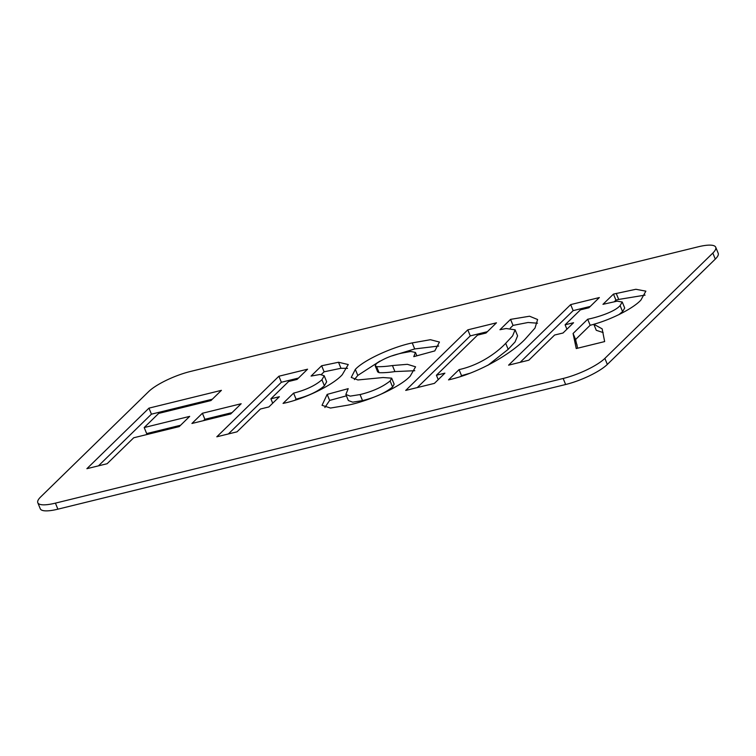 <?xml version="1.0" encoding="UTF-8"?>
<svg xmlns="http://www.w3.org/2000/svg" width="756" height="756" viewBox="0 0 756 756"><rect width="100%" height="100%" fill="white"/><g stroke="black" fill="none" stroke-linecap="round" stroke-linejoin="round"><path stroke-width="1.13" d="M348.696 405.008L330.504 408.051L322.037 405.32L327.168 394.396L348.204 388.65L345.861 394.471L350.217 396.125L360.045 394.566C372.538 391.523 382.564 386.996 390.124 380.967L391.674 378.151L383.065 377.537L357.871 379.956L351.238 377.424L355.32 369.4C364.26 359.724 392.657 347.004 412.218 342.912L430.419 339.709L439.444 342.052L434.804 350.907L413.778 356.652L415.46 352.457L410.763 351.464L401.663 353.156C391.797 355.282 383.349 358.798 376.308 363.683L375.203 365.847L376.601 366.651C380.996 366.83 386.278 366.471 392.44 365.554L407.38 364.316L415.573 366.811L410.206 376.138C400.746 386.581 370.128 400.642 348.696 405.008M321.933 379.767L324.201 375.751L320.043 374.466L311.066 376.082L321.64 365.762L338.499 362.256L348.261 364.543L342.298 374.655C333.67 384.634 304.866 399.026 283.056 403.402L293.593 393.129C305.878 390.001 315.318 385.551 321.933 379.767L324.4 385.796L326.668 381.78L324.201 375.751M444.887 373.152L434.407 383.377L405.717 390.417L467.794 329.852L496.475 322.812L485.995 333.037L477.537 335.116L436.42 375.231L444.887 373.152M563.022 333.009L554.62 335.021L528.822 360.196L508.599 365.157L570.676 304.602L599.357 297.552L588.877 307.777L580.419 309.856L565.101 324.796L573.558 322.727L563.022 333.009M40.701 496.9A33.623 8.269 -22.3 0 0 37.8 502.731A33.623 8.269 -22.3 0 0 55.415 503.137L563.163 378.482A33.623 8.269 -22.3 0 0 604.866 358.391L712.823 253.071A33.623 8.269 -22.3 0 0 715.724 247.231A33.623 8.269 -22.3 0 0 698.109 246.825L190.361 371.489A33.623 8.269 -22.3 0 0 148.658 391.58L40.701 496.9M593.838 324.333L590.162 325.269L587.686 319.24C597.902 317.199 614.93 311.718 620.109 305.585L622.226 301.994L617.142 301.171L602.967 304.328L613.466 294.093L635.862 289.283L645.87 291.154L640.918 300.047C633.849 307.938 612.454 319.108 593.81 324.267L602.154 328.841L604.649 341.58L576.242 348.554L573.076 333.49L575.855 340.124M587.686 319.24L573.076 333.49M506.104 328.51L499.952 329.729L510.555 319.372L529.559 316.225L537.611 319.523L535.002 328.066L525.439 338.82C513.787 351.549 481.194 372.604 448.525 379.89L459.053 369.618C481.26 364.761 498.317 351.228 505.698 343.318L512.606 335.891L515.12 329.833L506.104 328.51M230.684 413.967L191.92 423.483L202.4 413.258L241.164 403.742L230.684 413.967M307.569 369.193L297.089 379.417L288.631 381.496L270.894 398.799L279.361 396.72L268.881 406.945L260.414 409.024L237.034 431.827L216.811 436.798L278.888 376.233L307.569 369.193M107.106 463.73L86.883 468.692L148.96 408.136L221.423 390.342L210.943 400.567L158.703 413.39L144.198 427.546L189.69 416.376L179.21 426.601L133.718 437.771L107.106 463.73M37.8 502.731L40.276 508.769A33.623 8.269 -22.3 0 0 57.891 509.175L565.639 384.511A33.623 8.269 -22.3 0 0 607.342 364.42L715.299 259.1A33.623 8.269 -22.3 0 0 718.2 253.269L715.724 247.231M645.066 295.114L618.701 299.442L615.932 300.123L614.326 301.691M618.833 314.694L622.575 311.614L624.702 308.023L622.226 301.994M590.162 325.269L575.59 339.482M577.631 348.214L575.552 339.52M593.81 324.267L596.276 330.296L603.165 332.574M520.166 362.322L573.152 310.631L590.266 306.426M537.516 323.199L528.066 322.491L513.031 325.401L510.262 328.113M487.847 365.346L508.174 349.348L515.082 341.92L517.586 335.862L515.12 329.833M460.706 376.45L461.529 375.656L470.317 373.133M417.284 387.573L470.27 335.891L487.384 331.686M203.487 420.648L204.876 419.287L232.064 412.615M347.552 368.342L340.975 368.285L324.116 371.801L321.385 374.456M295.18 400.028L296.068 399.159C308.344 396.04 317.794 391.58 324.4 385.796M228.378 433.953L281.364 382.262L298.478 378.066M324.863 407.512L329.644 400.425L346.418 395.842M375.203 365.847L377.669 371.876L379.077 372.68C383.472 372.869 388.754 372.5 394.915 371.583L414.779 370.714M392.194 355.849L414.694 348.941L438.697 346.04M354.366 379.597L357.796 375.43L379.881 361.122M345.861 394.471L348.336 400.51L352.693 402.164L362.511 400.595C375.014 397.561 385.04 393.025 392.591 386.996L394.15 384.18L391.674 378.151M98.45 465.857L151.436 414.165L212.332 399.215M144.198 427.546L146.664 433.585L180.599 425.25M615.932 300.123L613.466 294.093M573.152 310.631L570.676 304.602M566.905 329.21L565.101 324.796M513.031 325.401L510.555 319.372M461.529 375.656L459.053 369.618M470.27 335.891L467.794 329.852M438.234 379.635L436.42 375.231M204.876 419.287L202.4 413.258M324.116 371.801L321.64 365.762M296.068 399.159L293.593 393.129M272.708 403.213L270.894 398.799M281.364 382.262L278.888 376.233M329.644 400.425L327.168 394.396M362.511 400.595L360.045 394.566M392.591 386.996L390.124 380.967M379.077 372.68L376.601 366.651M151.436 414.165L148.96 408.136M55.415 503.137L57.891 509.175M563.163 378.482L565.639 384.511M604.866 358.391L607.342 364.42M712.823 253.071L715.299 259.1M618.701 299.442L616.225 293.413M577.111 345.171L574.636 339.142M622.575 311.614L620.109 305.585M508.174 349.348L505.698 343.318M340.975 368.285L338.499 362.256M357.796 375.43L355.32 369.4M414.694 348.941L412.218 342.912M394.915 371.583L392.44 365.554M416.839 355.821L415.46 352.457"/></g></svg>
